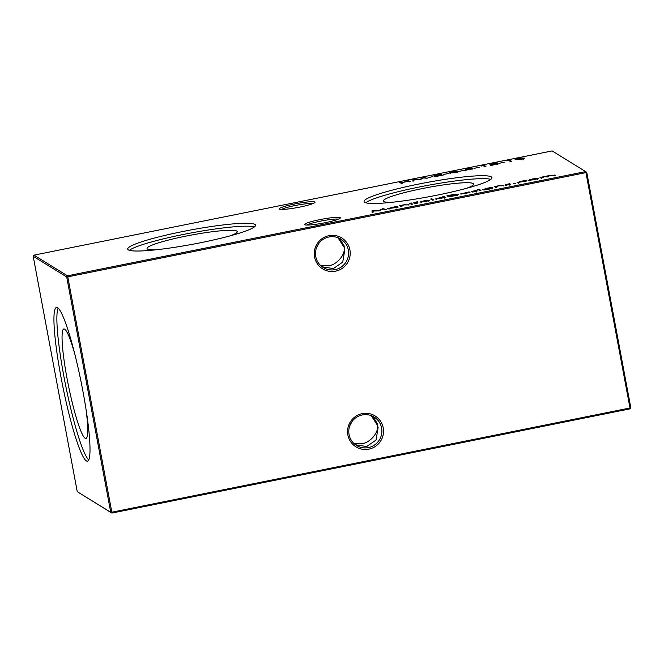 <?xml version="1.0" encoding="UTF-8"?>
<svg xmlns="http://www.w3.org/2000/svg" width="664" height="664" viewBox="0 0 664 664"><rect width="100%" height="100%" fill="white"/><g stroke="black" fill="none" stroke-linecap="round" stroke-linejoin="round"><path stroke-width="1" d="M314.819 201.997A18.169 2.009 169.4 0 1 314.927 202.454A18.169 2.009 169.4 0 1 297.588 207.517A18.169 2.009 169.4 0 1 279.453 209.11A18.169 2.009 169.4 0 1 279.428 209.094A18.169 2.009 169.4 0 1 294.692 203.981A18.169 2.009 169.4 0 1 314.819 201.997M340.142 217.618A18.169 2.009 169.4 0 1 340.25 218.074A18.169 2.009 169.4 0 1 322.92 223.137A18.169 2.009 169.4 0 1 304.776 224.731A18.169 2.009 169.4 0 1 304.751 224.714A18.169 2.009 169.4 0 1 320.023 219.601A18.169 2.009 169.4 0 1 340.142 217.618M368.387 447.586A16.708 16.484 121.7 0 0 374.106 417.042A16.708 16.484 121.7 0 0 349.065 434.538A16.708 16.484 121.7 0 0 368.387 447.586M383.219 427.832A18.169 17.92 -58.3 0 1 368.852 449.138A18.169 17.92 -58.3 0 1 347.853 434.945A18.169 17.92 -58.3 0 1 362.212 413.639A18.169 17.92 -58.3 0 1 383.219 427.832M335.088 269.634A16.708 16.484 121.7 0 0 340.798 239.09A16.708 16.484 121.7 0 0 315.765 256.578A16.708 16.484 121.7 0 0 335.088 269.634M349.911 249.88A18.169 17.92 -58.3 0 1 335.552 271.186A18.169 17.92 -58.3 0 1 314.553 256.993A18.169 17.92 -58.3 0 1 328.912 235.687A18.169 17.92 -58.3 0 1 349.911 249.88M355.489 444.764L366.694 446.54L376.048 440.033L378.106 427.682L377.368 423.74L372.844 416.336M322.189 266.812L333.386 268.588L342.74 262.081L344.807 249.73L344.068 245.788L339.536 238.384M371.242 415.639L377.575 425.516C378.663 432.737 370.122 442.722 362.046 443.676L353.754 443.295M349.779 425.765L352.194 421.3M337.943 237.687L344.276 247.564C345.363 254.785 336.822 264.77 328.746 265.724L320.446 265.343M316.479 247.813L318.894 243.348M155.293 249.871A45.899 5.08 169.4 0 1 147.483 249.066A45.899 5.08 169.4 0 1 147.084 248.668A45.899 5.08 169.4 0 1 187.821 235.737A45.899 5.08 169.4 0 1 236.824 231.097A45.899 5.08 169.4 0 1 237.28 231.786A45.899 5.08 169.4 0 1 230.068 235.878M254.885 224.407A65.022 7.196 169.4 0 1 255.516 225.179A65.022 7.196 169.4 0 1 196.793 243.472A65.022 7.196 169.4 0 1 128.318 249.863A65.022 7.196 169.4 0 1 127.687 249.1A65.022 7.196 169.4 0 1 186.41 230.798A65.022 7.196 169.4 0 1 254.885 224.407M391.677 202.329A45.899 5.08 169.4 0 1 383.875 201.516A45.899 5.08 169.4 0 1 383.477 201.126A45.899 5.08 169.4 0 1 424.205 188.194A45.899 5.08 169.4 0 1 473.216 183.546A45.899 5.08 169.4 0 1 473.664 184.243A45.899 5.08 169.4 0 1 466.452 188.335M491.277 176.865A65.022 7.196 169.4 0 1 491.908 177.628A65.022 7.196 169.4 0 1 433.185 195.93A65.022 7.196 169.4 0 1 364.71 202.321A65.022 7.196 169.4 0 1 364.079 201.557A65.022 7.196 169.4 0 1 422.802 183.256A65.022 7.196 169.4 0 1 491.277 176.865M86.088 409.829A55.842 6.706 78.6 0 1 86.121 438.381A55.842 6.706 78.6 0 1 67.139 378.92A55.842 6.706 78.6 0 1 64.109 328.946A55.842 6.706 78.6 0 1 75.123 355.298M88.702 459.903A78.41 9.42 78.6 0 1 64.001 376.986A78.41 9.42 78.6 0 1 58.175 308.104M82.875 391.021A78.41 9.42 78.6 0 1 87.432 461.173A78.41 9.42 78.6 0 1 61.071 377.575A78.41 9.42 78.6 0 1 56.515 307.424A78.41 9.42 78.6 0 1 82.875 391.021M513.479 183.779L515.629 183.372L513.479 183.779M495.717 187.455L494.381 186.634L499.071 185.671L503.926 185.812L499.029 185.812L496.207 186.675L496.871 187.231L495.717 187.455M496.207 186.675L496.456 187.314M477.549 189.68L479.682 189.248L477.541 189.663M482.736 189.522L491.758 187.165L492.812 187.821L488.862 189.257L483.666 189.962L491.684 188.061L482.686 189.464M492.032 189.157L491.758 188.103M458.426 194.461L458.384 194.237C458.733 194.652 456.849 195.274 452.74 196.104L448.773 196.901L446.938 195.772L453.653 194.477L458.467 194.344M432.521 200.171L430.645 199.017L431.791 198.785L433.667 199.939L432.521 200.171M414.552 202.52L417.523 201.665L415.739 202.304L418.046 202.122L416.087 202.52L417.249 203.242L416.104 203.475L414.934 202.752L413.456 202.91L414.469 202.429M415.647 202.213L415.822 203.176M416.486 201.972L415.739 202.304L416.104 203.367L415.921 202.412M409.256 203.408L411.389 202.985L409.248 203.4M428.048 177.595L432.969 176.607L428.048 177.595M443.801 174.424L448.731 173.437L443.801 174.424M459.563 171.254L464.485 170.266L459.563 171.254M474.337 168.282L479.259 167.295L474.337 168.282M373.268 212.09L372.106 212.322L372.13 210.82L378.92 210.679L382.862 208.662L386.39 209.45L382.696 209.118L379.127 210.911L373.168 211.028L373.268 212.09M400.832 206.545L399.496 205.715L404.185 204.761L409.041 204.894L404.152 204.902L401.322 205.757L401.986 206.313L400.832 206.545M401.322 205.757L401.571 206.396M499.942 163.137L504.872 162.14L499.942 163.137M481.184 166.066L484.114 165.319L485.948 166.448L484.795 166.681L483.151 165.668L481.184 166.066M541.359 178.284L540.015 177.454L544.372 176.558L550.78 175.271L555.311 175.47L550.746 175.412C548.472 175.935 547.692 176.275 548.389 176.441L548.904 176.765L547.759 176.989L544.339 176.707L541.359 178.284M67.462 275.801L585.631 171.586L552.133 150.927L33.972 255.142L67.462 275.801L67.778 276.838L111.826 512.21L629.987 407.986L585.938 172.615L67.778 276.838L66.699 276.938L33.2 256.287L77.248 491.659L110.747 512.317L66.699 276.938L67.462 275.801M401.405 183.455L399.579 182.326L400.724 182.094L401.471 182.558L408.045 181.239L407.289 180.774L408.443 180.542L410.269 181.67L408.227 181.347L401.662 182.675L402.55 183.222L401.405 183.455M538.421 178.475L534.246 179.728L528.71 180.284L532.86 178.873L538.446 178.392M489.932 164.614L493.501 163.394L497.909 162.954L493.261 164.821L499.403 163.742L490.704 165.494L496.78 163.195L489.899 164.556M496.987 164.182L496.78 163.195M506.798 160.912L509.728 160.173L511.554 161.294L510.409 161.526L508.765 160.514L506.798 160.912M387.685 208.637L396.873 206.247L398.209 207.068L387.635 208.571M515.405 159.775C514.5 159.534 515.613 159.045 518.717 158.322L524.104 158.024C524.942 158.281 523.788 158.779 520.642 159.509L515.222 159.567M465.29 169.42L471.739 168.025L466.435 169.179L473.025 168.681L465.564 170.258L471.872 168.913L465.256 169.378M466.593 170.108L466.477 169.428M449.412 173.047C448.515 172.806 449.619 172.316 452.732 171.594L458.11 171.295C458.949 171.553 457.795 172.051 454.649 172.781L449.229 172.847M433.791 175.902L437.36 174.69L441.767 174.242L437.119 176.118L443.261 175.03L434.563 176.782L440.63 174.483L433.75 175.852M440.846 175.47L440.63 174.483M414.054 180.907L412.892 181.139L412.917 179.637L419.706 179.504L423.649 177.479L427.176 178.267L423.483 177.935L420.171 179.678L413.954 179.853L414.054 180.907M411.506 204.396L410.169 203.574L411.315 203.342L412.651 204.163L411.506 204.396M429.749 200.329L425.566 201.59L420.03 202.138L424.188 200.735L429.774 200.254M435.293 199.059L443.585 197.059L442.788 196.569L443.942 196.337L445.818 197.498L435.244 199.001M465.671 193.39L469.929 192.361L460.584 193.979L468.651 192.004L470.137 192.087L461.762 193.772L465.688 193.514M460.584 193.979L461.214 193.49L461.322 194.079M479.798 190.659L478.462 189.838L479.607 189.605L480.944 190.427L479.798 190.659M477.316 190.95L472.087 192.087L476.154 191.099L471.731 191.456L476.329 190.402L472.868 191.224L477.333 190.908M473.034 192.153L472.909 191.448M476.171 191.124L476.345 192.07M510.799 184.21L505.578 185.347L509.645 184.368L505.213 184.725L509.819 183.671L506.358 184.492L510.815 184.169M506.524 185.422L506.4 184.716M509.661 184.385L509.836 185.339M517.223 182.6L521.755 181.106L526.353 180.442L518.36 182.359L527.116 180.915L517.173 182.534M518.493 183.256L518.418 182.666M338.424 219.145A16.708 1.851 -10.6 0 0 322.389 220.78A16.708 1.851 -10.6 0 0 306.843 225.054M313.101 203.524A16.708 1.851 -10.6 0 0 297.065 205.159A16.708 1.851 -10.6 0 0 281.519 209.434M586.752 172.341L585.938 172.615L585.631 171.586L586.752 172.341L630.8 407.713L629.987 407.986L630.028 408.858L111.867 513.073L77.248 491.659M365.748 202.761A65.022 7.196 169.4 0 1 427.218 185.463A65.022 7.196 169.4 0 1 490.787 179.363M129.364 250.311A65.022 7.196 169.4 0 1 190.834 233.006A65.022 7.196 169.4 0 1 254.395 226.905M33.2 256.287L33.972 255.142M111.826 512.21L110.747 512.317L111.867 513.073L111.826 512.21M630.8 407.713L630.028 408.858M400.782 183.065L400.724 182.094M400.898 183.04L401.529 183.43M401.637 183.405L401.471 182.558M408.493 181.513L408.443 180.542M408.617 181.488L409.24 181.878M401.795 183.372L401.662 182.675M541.226 178.201L541.168 177.222M541.567 178.242L541.401 177.371M547.825 176.981L547.675 176.159M529.631 180.367L529.515 179.728M537.242 178.566L533.018 178.981L529.855 180.052L534.072 179.629L537.242 178.566L537.458 179.562M529.913 180.351L529.996 180.948M484.172 166.29L484.114 165.319M484.297 166.266L484.919 166.656M509.778 161.144L509.728 160.173M509.902 161.12L510.525 161.501M400.699 206.462L400.649 205.491M401.048 206.496L400.89 205.632M396.931 207.218L396.873 206.247M396.391 206.894L392.092 207.326L388.838 208.405L393.138 207.973L396.391 206.894L396.615 207.898M388.897 208.712L388.979 209.309M372.197 212.306L371.973 210.853M372.147 211.799L372.13 210.82M372.313 211.766L373.234 211.75M382.771 209.135L382.696 208.695M382.954 209.177L382.862 208.662M518.949 158.43C516.584 158.995 515.787 159.368 516.55 159.543L522.925 158.638L518.949 158.43M522.983 158.937L522.95 158.256M452.956 171.702C450.599 172.267 449.794 172.64 450.557 172.814L456.932 171.91L452.956 171.702M450.565 173.578L450.391 172.632L450.649 173.287M456.99 172.208L456.956 171.528M412.983 181.123L412.759 179.67M412.933 180.625L412.917 179.637M413.099 180.591L414.021 180.566M423.566 177.952L423.483 177.512M423.74 177.993L423.649 177.479M411.373 204.313L411.315 203.342M416.66 202.927L415.913 203.25L416.66 202.927M416.253 203.441L416.087 202.52M414.726 203.466L416.262 202.869M420.959 202.221L420.843 201.59M428.57 200.42L424.346 200.835L421.183 201.906L425.4 201.491L428.57 200.42L428.786 201.424M421.242 202.213L421.325 202.81M431.849 199.756L431.791 198.785M431.965 199.731L432.637 200.146M440.771 198.528L444.116 197.291L443.942 196.337M444.116 197.291L444.789 197.706M444.224 198.32L444 197.316L439.701 197.748L436.447 198.835L440.747 198.403M436.505 199.142L436.588 199.731M454.848 195.656L457.239 194.469L448.275 195.656L448.889 196.876M448.275 195.656L449.727 196.552L454.815 195.498M457.479 195.498L457.239 194.469M461.721 193.647L468.817 192.22L461.762 193.772M491.808 188.136L491.758 187.165M491.933 188.111L492.373 188.385M491.269 187.804L487.135 188.211L483.89 189.29L491.269 187.804L491.493 188.8M483.948 189.589L484.031 190.195M479.665 190.576L479.607 189.605M495.585 187.381L495.535 186.401M495.933 187.414L495.776 186.551M554.689 175.595L554.581 175.03M408.46 205.01L408.36 204.47M503.345 185.928L503.246 185.389M401.305 205.823L401.479 206.77M523.083 158.414L523.257 159.36M471.888 168.938L472.062 169.884M457.089 171.685L457.264 172.632M496.191 186.733L496.365 187.688"/></g></svg>

